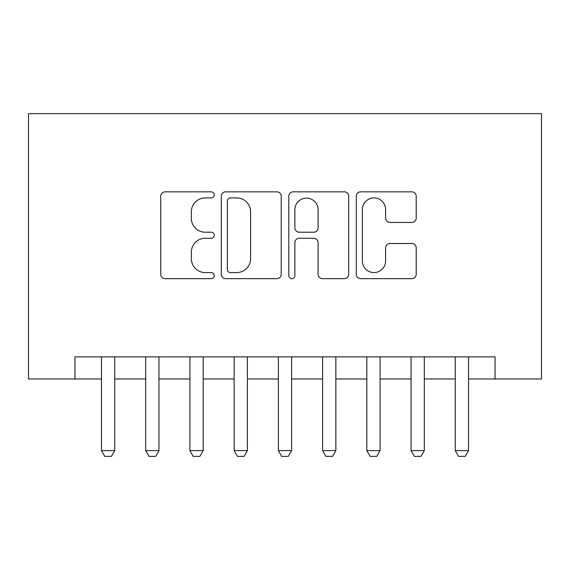 <?xml version="1.0" encoding="UTF-8"?>
<svg xmlns="http://www.w3.org/2000/svg" width="570" height="570" viewBox="0 0 570 570"><rect width="100%" height="100%" fill="white"/><g stroke="black" fill="none" stroke-linecap="round" stroke-linejoin="round"><path stroke-width="0.85" d="M214.242 194.876A3.035 3.035 0 0 0 211.206 191.841L165.086 191.841A4.339 4.339 0 0 0 160.74 196.18L160.74 274.312A4.339 4.339 0 0 0 165.086 278.659L211.206 278.659A3.035 3.035 0 0 0 214.242 275.616A3.035 3.035 0 0 0 211.206 272.581L205.236 272.581A13.894 13.894 0 0 1 191.342 258.687L191.342 252.175A13.894 13.894 0 0 1 205.236 238.288L211.206 238.288A3.035 3.035 0 0 0 214.242 235.246A3.035 3.035 0 0 0 211.206 232.211L205.236 232.211A13.894 13.894 0 0 1 191.342 218.317L191.342 211.805A13.894 13.894 0 0 1 205.236 197.918L211.206 197.918A3.035 3.035 0 0 0 214.242 194.876M411.861 222.442A4.339 4.339 0 0 0 416.207 218.103L416.207 196.18A4.339 4.339 0 0 0 411.861 191.841L360.639 191.841A4.339 4.339 0 0 0 356.3 196.18L356.3 274.312A4.339 4.339 0 0 0 360.639 278.659L411.861 278.659A4.339 4.339 0 0 0 416.207 274.312L416.207 247.836A4.339 4.339 0 0 0 411.861 243.497L389.944 243.497A4.339 4.339 0 0 0 385.598 247.836L385.598 260.967A11.614 11.614 0 0 1 373.991 272.581A11.614 11.614 0 0 1 362.378 260.967L362.378 209.525A11.614 11.614 0 0 1 373.991 197.918A11.614 11.614 0 0 1 385.598 209.525L385.598 218.103A4.339 4.339 0 0 0 389.944 222.442L411.861 222.442M74.934 378.979L74.934 356.863L495.066 356.863L495.066 378.979L541.5 378.979L541.5 113.629L28.5 113.629L28.5 378.979L101.467 378.979M281.202 196.18A4.339 4.339 0 0 0 276.863 191.841L225.642 191.841A4.339 4.339 0 0 0 221.295 196.18L221.295 274.312A4.339 4.339 0 0 0 225.642 278.659L276.863 278.659A4.339 4.339 0 0 0 281.202 274.312L281.202 196.18M293.137 191.841L344.358 191.841A4.339 4.339 0 0 1 348.705 196.18L348.705 274.312A4.339 4.339 0 0 1 344.358 278.659L322.442 278.659A4.339 4.339 0 0 1 318.103 274.312L318.103 242.628A4.339 4.339 0 0 0 313.757 238.288L299.214 238.288A4.339 4.339 0 0 0 294.875 242.628L294.875 275.616A3.035 3.035 0 0 1 291.84 278.659A3.035 3.035 0 0 1 288.798 275.616L288.798 196.18A4.339 4.339 0 0 1 293.137 191.841M114.734 378.979L145.692 378.979M158.959 378.979L189.917 378.979M203.184 378.979L234.142 378.979M247.409 378.979L278.367 378.979M291.633 378.979L322.591 378.979M335.858 378.979L366.816 378.979M380.083 378.979L411.041 378.979M424.308 378.979L455.266 378.979M468.533 378.979L495.066 378.979M230.415 197.918A3.035 3.035 0 0 0 227.373 200.954L227.373 269.539A3.035 3.035 0 0 0 230.415 272.581L236.707 272.581A13.894 13.894 0 0 0 250.601 258.687L250.601 211.805A13.894 13.894 0 0 0 236.707 197.918L230.415 197.918M318.103 209.746A11.614 11.614 0 0 0 306.489 198.132A11.614 11.614 0 0 0 294.875 209.746L294.875 227.872A4.339 4.339 0 0 0 299.214 232.211L313.757 232.211A4.339 4.339 0 0 0 318.103 227.872L318.103 209.746M114.734 356.863L114.734 450.621L111.421 456.37L104.787 456.37L101.467 450.621L101.467 356.863M101.467 450.621L114.734 450.621M158.959 356.863L158.959 450.621L155.646 456.37L149.012 456.37L145.692 450.621L145.692 356.863M145.692 450.621L158.959 450.621M203.184 356.863L203.184 450.621L199.87 456.37L193.237 456.37L189.917 450.621L189.917 356.863M189.917 450.621L203.184 450.621M247.409 356.863L247.409 450.621L244.095 456.37L237.462 456.37L234.142 450.621L234.142 356.863M234.142 450.621L247.409 450.621M291.633 356.863L291.633 450.621L288.32 456.37L281.68 456.37L278.367 450.621L278.367 356.863M278.367 450.621L291.633 450.621M335.858 356.863L335.858 450.621L332.538 456.37L325.905 456.37L322.591 450.621L322.591 356.863M322.591 450.621L335.858 450.621M380.083 356.863L380.083 450.621L376.763 456.37L370.13 456.37L366.816 450.621L366.816 356.863M366.816 450.621L380.083 450.621M424.308 356.863L424.308 450.621L420.988 456.37L414.354 456.37L411.041 450.621L411.041 356.863M411.041 450.621L424.308 450.621M468.533 356.863L468.533 450.621L465.213 456.37L458.579 456.37L455.266 450.621L455.266 356.863M455.266 450.621L468.533 450.621"/></g></svg>
